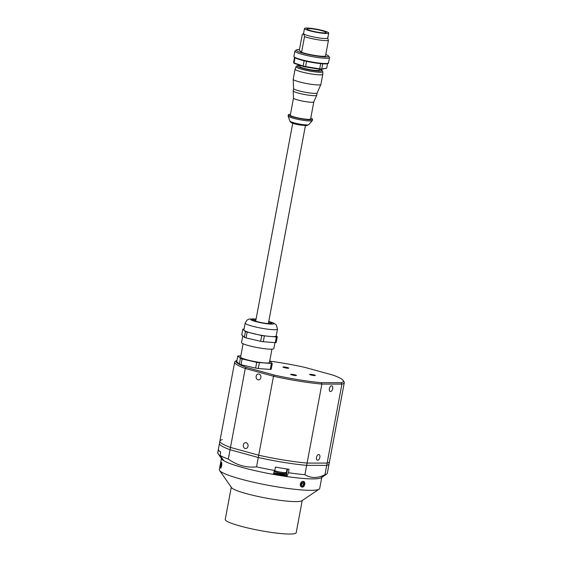 <?xml version="1.0" encoding="UTF-8"?>
<svg xmlns="http://www.w3.org/2000/svg" width="562" height="562" viewBox="0 0 562 562"><rect width="100%" height="100%" fill="white"/><g stroke="black" fill="none" stroke-linecap="round" stroke-linejoin="round"><path stroke-width="0.84" d="M288.454 472.726A55.75 6.976 10.6 0 0 304.92 474.693C310.927 478.388 317.607 478.395 324.955 474.728A55.75 6.976 10.6 0 0 326.726 474.047L321.302 477.693A51.058 6.386 -169.4 0 1 286.817 476.569L288.454 472.726L289.1 469.298A55.75 6.976 -169.4 0 1 275.443 467.085L274.804 470.513L273.167 474.356A51.058 6.386 -169.4 0 1 223.809 460.735L220.072 455.417L220.718 451.981A55.75 6.976 -169.4 0 1 218.393 449.79L217.754 453.218L221.491 458.543A51.058 6.386 10.6 0 0 271.825 474.11A51.058 6.386 10.6 0 0 321.85 476.976M286.817 476.569L286.22 476.007L287.519 469.066M222.369 458.683L221.491 458.543M273.596 473.344A7.039 0.878 -169.4 0 1 280.803 474.279A7.039 0.878 -169.4 0 1 286.22 476.007M273.792 472.888A38.616 4.833 10.6 0 0 286.437 474.834M220.072 455.417A55.75 6.976 10.6 0 0 228.305 459.063L230.055 449.719A55.75 6.976 -169.4 0 1 219.468 443.411A55.75 6.976 10.6 0 0 230.055 449.719L230.483 447.429L258.717 455.22A55.75 6.976 10.6 0 0 307.098 463.067L327.133 463.102A55.75 6.976 10.6 0 0 329.501 461.634A55.75 6.976 -169.4 0 1 327.133 463.102L307.098 463.067A55.75 6.976 -169.4 0 1 258.717 455.22L230.483 447.429A55.75 6.976 -169.4 0 1 219.897 441.121A55.75 6.976 10.6 0 0 230.483 447.429L245.264 368.454A55.75 6.976 -169.4 0 1 234.677 362.146A55.75 6.976 -169.4 0 1 235.274 361.359L236.63 360.446A54.577 6.828 10.6 0 0 246.297 367.351L274.228 375.058A54.577 6.828 10.6 0 0 321.26 382.68L341.078 382.715A54.577 6.828 10.6 0 0 343.073 380.369A54.577 6.828 10.6 0 0 333.09 375.156L305.159 367.45A54.577 6.828 10.6 0 0 269.711 361.127M234.677 362.146L217.719 452.754A55.75 6.976 10.6 0 0 217.754 453.218M228.305 459.063C237.052 465.343 246.465 467.942 256.539 466.853A55.75 6.976 10.6 0 0 274.804 470.513M256.539 466.853L258.288 457.51L230.055 449.719L258.288 457.51A55.75 6.976 10.6 0 0 306.669 465.357A55.75 6.976 -169.4 0 1 258.288 457.51L273.497 376.245L245.264 368.454L246.297 367.351M304.92 474.693L321.878 384.085A55.75 6.976 -169.4 0 1 273.497 376.245L274.228 375.058M326.726 474.047A55.75 6.976 10.6 0 0 327.323 473.267L329.072 463.924A55.75 6.976 -169.4 0 1 326.705 465.392L306.669 465.357L326.705 465.392A55.75 6.976 10.6 0 0 329.072 463.924L344.281 382.652A55.75 6.976 -169.4 0 1 341.914 384.12L324.955 474.728M286.276 475.705A45.185 5.655 -169.4 0 1 273.462 473.661M231.263 487.268L225.243 519.428A36.094 4.517 10.6 0 0 259.89 530.507A36.094 4.517 10.6 0 0 296.195 532.706L302.216 500.545M221.428 458.459L219.335 469.642A51.058 6.386 10.6 0 0 219.587 470.506L231.495 487.598A36.094 4.517 10.6 0 0 265.959 498.065A36.094 4.517 10.6 0 0 301.878 500.77L319.16 489.144A51.058 6.386 10.6 0 0 319.708 488.427L321.773 477.377M219.587 470.506A51.058 6.386 10.6 0 0 268.348 485.308A51.058 6.386 10.6 0 0 319.16 489.144M282.658 475.185A51.058 6.386 10.6 0 0 273.764 473.344M220.704 464.844L220.634 468.181C221.737 466.383 222.053 464.451 221.576 462.393L220.704 464.844M286.676 473.569L284.716 473.569M300.347 484.023C300.157 485.519 300.6 486.509 301.675 486.987C304.281 488.062 306.22 482.14 303.564 481.43C302.019 481.184 300.944 482.048 300.347 484.023M221.864 463.664L221.175 465.034L221.765 465.132M221.365 466.966L221.175 465.034M221.758 462.667A2.866 0.541 -80.8 0 0 220.971 465.287A2.866 0.541 -80.8 0 0 220.901 467.991M286.451 472.291L286.894 472.396M286.782 473.028A2.866 2.684 80.7 0 1 286.325 472.733M302.806 485.898L301.267 485.779L300.818 484.001L301.906 482.344L303.445 482.463L303.894 484.24L302.806 485.898L301.155 485.336M301.155 486.706A2.866 2.143 108.8 0 0 301.836 486.91A2.866 2.143 108.8 0 0 304.506 484.367A2.866 2.143 108.8 0 0 303.002 481.346M301.829 482.463L302.131 483.636L303.894 484.24M301.113 485.175L302.131 483.636M343.073 380.369L344 381.71A55.75 6.976 -169.4 0 1 344.281 382.652M319.855 457.363A2.936 1.63 105.4 0 0 318.963 454.532A2.936 1.63 105.4 0 0 316.617 456.927A2.936 1.63 105.4 0 0 317.404 460.187A2.936 1.63 105.4 0 0 319.855 457.363M332.711 388.686A2.936 1.63 105.4 0 0 331.819 385.855A2.936 1.63 105.4 0 0 329.465 388.251A2.936 1.63 105.4 0 0 330.259 391.51A2.936 1.63 105.4 0 0 332.711 388.686M341.078 382.715L341.914 384.12L321.878 384.085L321.26 382.68M248.025 446.249A2.936 2.41 -89.9 0 0 245.678 442.666A2.936 2.41 -89.9 0 0 243.255 445.596A2.936 2.41 -89.9 0 0 245.664 448.539A2.936 2.41 -89.9 0 0 248.025 446.249M260.873 377.573A2.936 2.41 -89.9 0 0 258.527 373.99A2.936 2.41 -89.9 0 0 256.11 376.919A2.936 2.41 -89.9 0 0 258.52 379.863A2.936 2.41 -89.9 0 0 260.873 377.573M294.038 375.367A2.936 0.365 10.6 0 0 296.441 375.451A2.936 0.365 10.6 0 0 293.624 374.552A2.936 0.365 10.6 0 0 290.673 374.369A2.936 0.365 10.6 0 0 294.038 375.367M312.929 375.402A2.936 0.365 10.6 0 0 315.331 375.486A2.936 0.365 10.6 0 0 312.514 374.58A2.936 0.365 10.6 0 0 309.564 374.404A2.936 0.365 10.6 0 0 312.929 375.402M286.311 368.054A2.936 0.365 10.6 0 0 288.713 368.138A2.936 0.365 10.6 0 0 285.896 367.239A2.936 0.365 10.6 0 0 282.946 367.056A2.936 0.365 10.6 0 0 286.311 368.054M237.002 360.242A54.577 6.828 10.6 0 0 236.63 360.446M310.758 118.153A12.322 1.538 -169.4 0 1 312.563 119.348L312.353 120.493A12.322 1.538 -169.4 0 1 312.296 120.598A12.322 1.538 -169.4 0 1 300.677 119.875A12.322 1.538 -169.4 0 1 288.292 116.285A12.322 1.538 -169.4 0 1 288.137 116.074A12.322 1.538 -169.4 0 1 288.123 115.955L288.341 114.81A12.322 1.538 -169.4 0 1 290.456 114.353M312.563 119.348A12.322 1.538 -169.4 0 1 301.33 118.807A12.322 1.538 -169.4 0 1 288.51 115.14A12.322 1.538 -169.4 0 1 288.341 114.81M317.144 92.976L316.715 95.245A11.971 1.496 -169.4 0 1 316.708 95.287A11.971 1.496 -169.4 0 1 305.63 94.69A11.971 1.496 -169.4 0 1 293.343 91.163A11.971 1.496 -169.4 0 1 293.181 90.882L293.497 98.118A10.327 1.293 -169.4 0 0 293.638 98.357A10.327 1.293 -169.4 0 0 304.239 101.406A10.327 1.293 -169.4 0 0 313.793 101.919A10.327 1.293 -169.4 0 0 313.807 101.884L310.603 118.982A10.327 1.293 -169.4 0 1 301.19 118.526A10.327 1.293 -169.4 0 1 290.442 115.456A10.327 1.293 -169.4 0 1 290.301 115.182L293.497 98.104A10.327 1.293 -169.4 0 1 293.497 98.083M293.181 90.882A11.971 1.496 -169.4 0 1 293.181 90.84L293.61 88.571A11.971 1.496 -169.4 0 1 293.61 88.55M317.144 92.955A11.971 1.496 -169.4 0 1 317.137 92.997A11.971 1.496 -169.4 0 1 306.058 92.4A11.971 1.496 -169.4 0 1 293.771 88.873A11.971 1.496 -169.4 0 1 293.61 88.592L293.202 79.291A14.085 1.763 -169.4 0 1 293.202 79.235L295.092 69.161A14.085 1.763 -169.4 0 1 295.099 69.126L296.012 66.716A13.636 1.707 10.6 0 0 296.181 67.124A13.636 1.707 10.6 0 0 310.519 71.198A13.636 1.707 10.6 0 0 322.806 71.732L322.785 74.303A14.085 1.763 -169.4 0 1 322.778 74.346A14.085 1.763 -169.4 0 1 309.936 73.727A14.085 1.763 -169.4 0 1 295.282 69.54A14.085 1.763 -169.4 0 1 295.092 69.161M322.778 74.346L320.895 84.419A14.085 1.763 -169.4 0 1 320.881 84.469A14.085 1.763 -169.4 0 1 307.85 83.766A14.085 1.763 -169.4 0 1 293.399 79.614A14.085 1.763 -169.4 0 1 293.202 79.291M327.534 63.654L326.684 68.199L321.232 69.365A16.431 2.058 -169.4 0 1 319.427 69.231L319.272 70.131A9.856 1.236 -169.4 0 1 310.28 69.695A9.856 1.236 -169.4 0 1 300.024 66.766A9.856 1.236 -169.4 0 1 299.89 66.506L300.101 65.361M326.684 68.199L321.71 69.014A16.902 2.115 -169.4 0 1 319.694 68.859L319.427 69.231L305.538 66.976A16.431 2.058 -169.4 0 1 303.347 66.471L294.362 63.408A16.431 2.058 -169.4 0 1 293.982 63.056A16.431 2.058 -169.4 0 1 293.968 63.042L293.582 62.487A16.902 2.115 -169.4 0 0 293.603 62.523A16.902 2.115 -169.4 0 0 294.024 62.902L294.362 63.408M320.67 63.639L319.694 68.859L305.602 66.576A16.902 2.115 -169.4 0 1 303.143 66.007L303.347 66.471M304.119 60.773L303.143 66.007L294.024 62.902L294.98 57.767M306.578 61.342L305.538 66.976M322.686 63.801L321.71 69.014L321.232 69.365M294.523 57.472L293.582 62.487M325.791 54.507A16.431 2.058 -169.4 0 1 328.475 55.954L329.409 57.296A17.605 2.206 -169.4 0 1 329.494 57.591A17.605 2.206 -169.4 0 1 313.441 56.818A17.605 2.206 -169.4 0 1 295.127 51.585A17.605 2.206 -169.4 0 1 294.888 51.114A17.605 2.206 -169.4 0 1 295.078 50.868L296.434 49.955A16.431 2.058 -169.4 0 1 299.455 49.575M328.475 55.954A16.431 2.058 -169.4 0 1 314.594 55.68A16.431 2.058 -169.4 0 1 296.476 50.629A16.431 2.058 -169.4 0 1 296.434 49.955M304.492 28.507L303.55 33.544A12.322 1.538 -169.4 0 0 303.719 33.875L302.272 34.528L299.335 50.208L301.583 52.336A14.085 1.763 10.6 0 0 314.727 55.406A14.085 1.763 10.6 0 0 325.475 56.207L328.412 40.527A14.085 1.763 10.6 0 1 317.656 39.719A14.085 1.763 10.6 0 1 304.52 36.656L303.719 33.875A12.322 1.538 10.6 0 0 316.539 37.535A12.322 1.538 10.6 0 0 327.772 38.076L328.721 33.039A12.322 1.538 -169.4 0 1 317.481 32.498A12.322 1.538 -169.4 0 1 304.66 28.838A12.322 1.538 -169.4 0 1 304.492 28.507A12.322 1.538 -169.4 0 1 316.891 29.259A12.322 1.538 -169.4 0 1 328.721 33.039M327.611 37.745L328.412 40.527M307.161 29.245A9.744 1.215 -169.4 0 1 307.028 28.985A9.744 1.215 -169.4 0 1 316.827 29.575A9.744 1.215 -169.4 0 1 326.178 32.568A9.744 1.215 -169.4 0 1 312.247 31.079A9.744 1.215 -169.4 0 1 307.161 29.245M304.52 36.656L301.583 52.336M271.348 363.705L270.273 369.431L271.2 369.276L272.275 363.558L256.722 362.364L255.654 368.082L241.042 364.689L242.117 358.97L240.417 358.394L239.349 364.113L241.042 364.689M256.722 362.364L242.117 358.97M240.417 358.394L237.81 355.922L240.824 355.929M239.349 364.113L236.735 361.647L237.81 355.922M269.704 361.127L272.275 363.558M271.945 349.157L269.458 362.441A14.668 1.834 -169.4 0 1 257.452 362.026A14.668 1.834 -169.4 0 1 240.62 357.039L243.107 343.754M255.654 368.082L258.274 368.51L259.349 362.785M270.273 369.431L258.274 368.51M269.5 323.656A8.219 1.026 10.6 0 0 268.439 323.213M255.752 320.839A8.219 1.026 10.6 0 0 254.607 320.867M270.631 323.649A9.976 1.25 10.6 0 0 268.503 322.904M255.808 320.53A9.976 1.25 10.6 0 0 253.553 320.452M242.791 335.851L241.548 342.525A16.431 2.058 10.6 0 0 257.319 347.569A16.431 2.058 10.6 0 0 273.849 348.566L274.959 342.623M256.082 319.068L249.114 319.075L246.957 320.122L245.187 323.066A16.431 2.058 10.6 0 0 264.042 328.644A16.431 2.058 10.6 0 0 277.488 329.107L276.202 335.978A16.431 2.058 -169.4 0 1 270.357 336.462L261.737 335.577L245.432 331.608L244.358 337.333L241.751 334.861L242.819 329.135L244.077 329.009M276.237 335.781L277.284 336.771L276.356 336.926L270.357 336.462A16.431 2.058 -169.4 0 1 262.756 335.514A16.431 2.058 -169.4 0 1 254.431 333.877A16.431 2.058 -169.4 0 1 244.126 330.372A16.431 2.058 -169.4 0 1 243.901 329.929L245.187 323.066M245.432 331.608L242.819 329.135M261.737 335.577L260.663 341.303L246.058 337.91L247.125 332.184M244.358 337.333L246.058 337.91M276.356 336.926L275.289 342.644L276.216 342.497L277.284 336.771M275.289 342.644L263.29 341.724L264.358 335.999M268.706 321.801A9.744 1.215 -169.4 0 1 271.636 323.038A9.744 1.215 -169.4 0 1 258.906 322.068A9.744 1.215 -169.4 0 1 256.019 319.427M260.663 341.303L263.29 341.724M219.897 441.121A55.75 6.976 -169.4 0 1 222.264 439.66M283.445 472.551A5.283 0.66 -169.4 0 1 282.307 473.422A5.283 0.66 -169.4 0 1 274.748 471.553M274.727 470.689A6.456 0.808 10.6 0 0 281.787 472.34A6.456 0.808 10.6 0 0 286.423 472.424C285.292 473.759 286.585 473.478 283.178 473.527C278.373 473.155 273.287 471.3 274.158 471.258M290.062 121.294A9.61 1.201 10.6 0 0 299.722 124.09A9.61 1.201 10.6 0 0 308.791 124.652L306.452 125.656L299.04 124.905C291.193 123.359 290.835 122.291 290.631 122.172L289.943 121.125A9.61 1.201 10.6 0 0 290.062 121.294M300.066 65.564A12.476 1.56 10.6 0 0 297.481 66.358A12.476 1.56 10.6 0 0 314.27 70.65A12.476 1.56 10.6 0 0 319.588 69.245M294.509 57.387A17.134 2.143 10.6 0 0 312.177 62.445A17.134 2.143 10.6 0 0 327.955 63.267M294.144 56.853A17.605 2.206 10.6 0 0 312.458 62.087A17.605 2.206 10.6 0 0 328.51 62.86C327.85 63.204 329.662 63.45 325.616 63.871C319.701 63.822 312.191 62.705 303.101 60.52C295.795 58.56 294.895 57.802 294.27 57.268L293.898 56.383A17.605 2.206 10.6 0 0 294.144 56.853M268.762 321.492A11.739 1.468 -169.4 0 1 273.462 323.909A11.739 1.468 -169.4 0 1 264.126 323.34A11.739 1.468 -169.4 0 1 251.411 320.052A11.739 1.468 -169.4 0 1 256.075 319.118M287.07 468.996L286.423 472.424M286.121 473.731L286.662 473.64M292.718 123.303L255.682 321.218M305.412 125.677L268.369 323.593M308.791 124.652L312.296 120.598M289.943 121.125L288.137 116.074M313.793 101.919L316.708 95.287M317.137 92.997L320.881 84.469M322.806 71.732L322.145 70.468L319.687 69.252M300.066 65.543L296.792 65.894L296.012 66.716M293.982 63.056L293.603 62.523M294.888 51.114L293.898 56.383M329.494 57.591L328.51 62.86M303.564 33.446L302.932 33.875M277.488 329.107L276.3 324.899L273.666 323.073L268.776 321.443"/></g></svg>
